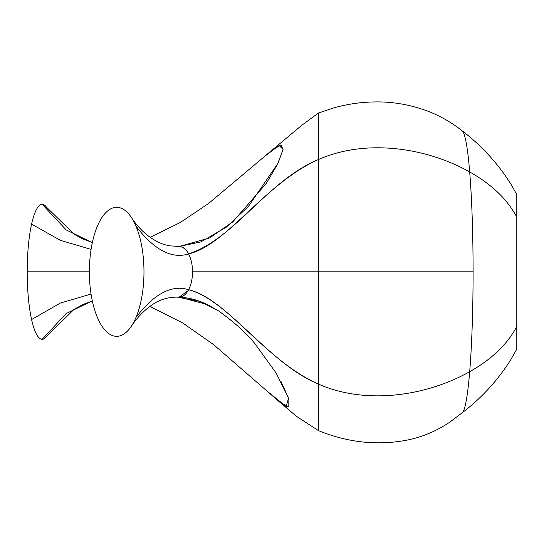 <?xml version="1.0" encoding="UTF-8"?>
<svg xmlns="http://www.w3.org/2000/svg" width="544" height="544" viewBox="0 0 544 544"><rect width="100%" height="100%" fill="white"/><g stroke="black" fill="none" stroke-linecap="round" stroke-linejoin="round"><path stroke-width="0.82" d="M516.8 326.488C507.409 344.223 491.708 359.292 469.69 371.688A141.236 11.608 -90 0 1 462.223 412.767C481.562 398.011 497.746 380.338 510.775 359.734L516.8 349.132L516.8 194.507L510.775 183.906C497.746 163.309 481.562 145.629 462.223 130.873C455.206 125.31 444.285 117.762 429.345 111.751C411.237 104.815 393.026 101.544 374.714 101.946C361.087 102.088 347.398 104.074 333.656 107.909L318.444 113.03L318.444 430.413M178.69 297.133A25.323 13.41 -90 0 0 178.881 297.14A25.323 13.41 -90 0 0 179.112 297.146A25.323 13.41 -90 0 0 188.598 289.728C226.834 298.608 264.853 360.454 318.444 384.098C366.438 405.28 426.918 395.821 469.69 371.688A141.236 11.608 -90 0 0 473.09 271.823A141.236 11.608 -90 0 0 469.69 171.952A141.236 11.608 -90 0 0 462.223 130.873M188.496 289.911L188.598 289.728C228.14 299.771 268.512 363.474 318.444 384.105L318.444 271.823L192.522 271.823C192.474 278.773 191.162 284.743 188.598 289.728A25.323 13.41 -90 0 0 192.522 271.823A25.323 13.41 -90 0 0 188.598 253.912A25.323 13.41 -90 0 0 179.112 246.493A25.323 13.41 -90 0 0 178.908 246.5A25.323 13.41 -90 0 0 178.745 246.507M135.98 226.202A64.512 27.302 -90 0 0 130.791 216.607A64.512 27.302 -90 0 0 116.674 207.305A64.512 27.302 -90 0 0 97.369 226.202A64.512 27.302 -90 0 0 89.372 271.823A64.512 27.302 -90 0 0 97.369 317.438A64.512 27.302 -90 0 0 116.674 336.335A64.512 27.302 -90 0 0 130.818 326.992A64.512 27.302 -90 0 0 135.98 317.438A64.512 27.302 -90 0 0 143.976 271.823A64.512 27.302 -90 0 0 135.98 226.202C154.258 249.975 171.795 259.209 188.598 253.912C226.834 245.031 264.853 183.185 318.444 159.542L318.444 271.823L192.522 271.823C192.474 264.867 191.162 258.896 188.598 253.912L188.591 253.898C235.11 238.517 266.39 181.431 318.444 159.535L318.444 150.402M92.364 242.454L82.647 238.85L74.188 234.226L46.573 207.257A67.497 15.001 90 0 0 42.201 204.326A67.497 15.001 90 0 0 31.593 224.094A67.497 15.001 90 0 0 27.2 271.823A67.497 15.001 90 0 0 31.593 319.546A67.497 15.001 90 0 0 42.201 339.313A67.497 15.001 90 0 0 46.6 336.348L74.045 309.366L83.586 304.218L92.337 301.056M191.44 298.846L188.734 298.262L191.44 298.846M130.818 326.992C137.986 316.288 146.214 308.19 155.489 302.695C162.092 298.989 169.327 297.133 177.194 297.112L199.628 301.301L218.334 310.726C234.845 322.606 247.214 333.812 255.435 344.359L276.114 373.007L288.585 398.133L286.164 406.484L266.533 390.674M179.377 297.153L207.142 304.47L218.674 310.944M280.99 381.432L288.844 398.942L288.81 406.898L280.092 402.451L213.534 344.563L182.648 322.932L149.79 306.388M177.194 297.112L179.112 297.146L188.081 290.652M318.444 384.105L318.444 384.615M130.791 216.607C139.774 230.398 150.81 239.693 163.894 244.474L169.15 245.779L179.112 246.493L209.644 237.932L232.744 221.925L266.281 183.396L277.392 164.512L283.077 149.444L279.12 145.472L264.683 156.318L301.825 125.242L318.444 113.03M178.922 246.5L200.75 241.958L226.202 227.263L248.397 206.455L278.093 163.091L283.077 149.464L280.949 144.867L271.374 150.736L208.61 203.463L180.22 222.557L150.028 237.327M184.11 248.322L181.193 246.806M179.234 246.493L177.446 246.52M318.444 131.995L318.444 131.498M318.444 121.468L318.444 120.156M318.444 114.886L318.444 113.553M318.444 159.542L318.43 159.542C366.438 138.36 426.918 147.825 469.69 171.952C491.708 184.348 507.409 199.417 516.8 217.151M473.09 271.823L318.444 271.823M188.598 289.728C171.795 284.43 154.258 293.665 135.98 317.438M42.201 204.326L66.205 229.935L92.324 242.644M31.593 224.094L60.398 240.346L91.079 249.376M27.2 271.823L89.372 271.823M31.593 319.546L60.384 303.049L91.045 294.066M42.201 339.313L66.144 313.575L92.296 300.866M462.223 412.767L449.5 422.334C436.186 431.242 421.92 437.192 406.701 440.184C377.074 445.726 347.657 442.537 318.444 430.61L296.249 416.201L267.322 391.401M178.894 297.14C188.646 297.588 198.057 300.03 207.142 304.47"/></g></svg>
